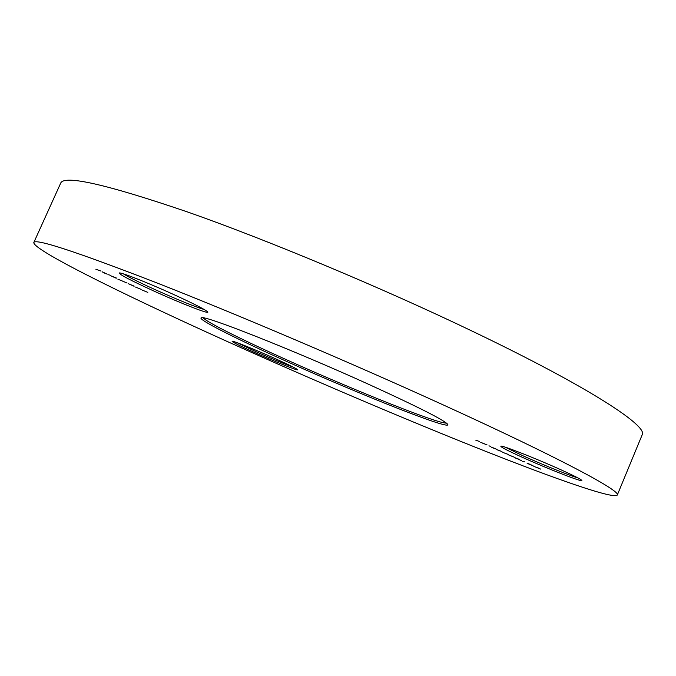 <?xml version="1.0" encoding="UTF-8"?>
<svg xmlns="http://www.w3.org/2000/svg" width="676" height="676" viewBox="0 0 676 676"><rect width="100%" height="100%" fill="white"/><g stroke="black" fill="none" stroke-linecap="round" stroke-linejoin="round"><path stroke-width="1.01" d="M287.706 361.905C236.515 338.997 195.854 318.573 201.456 317.737C203.975 314.864 292.666 349.813 368.445 384.221C417.447 406.58 443.862 419.94 447.706 424.3C452.455 431.161 361.288 395.046 287.706 361.905M203.239 317.838C206.307 322.046 243.461 340.459 288.652 360.714C355.956 391.032 438.707 424.122 446.413 423.066M255.925 353.117C240.073 345.985 232.13 342.014 232.096 341.211C232.916 340.662 254.852 349.475 274.228 358.179C288.466 364.601 296.257 368.437 297.601 369.696C299.054 371.335 276.138 362.184 255.925 353.117M236.93 342.631L256.77 352.027C272.521 359.024 284.689 364.06 293.291 367.144M155.159 291.635C131.161 280.684 119.213 274.464 119.331 272.952C121.08 272.208 147.63 282.669 172.718 294.068C193.75 303.676 205.419 309.642 207.735 311.949C209.906 314.627 181.852 303.727 155.159 291.635M123.378 273.856C129.074 277.354 140 282.771 156.164 290.105C178.827 300.237 194.908 306.735 204.414 309.6M521.864 457.094C507.22 450.444 500.223 446.794 500.865 446.135C502.048 445.154 536.769 458.784 561.384 469.989C573.848 475.659 580.642 479.123 581.766 480.357C584.233 483.078 547.408 468.696 521.864 457.094M505.183 447.157L523.148 455.877C542.346 464.589 569.564 475.566 577.929 477.932M33.8 242.549L60.663 183.196C64 174.661 106.242 184.235 187.396 211.918C268.211 240.267 382.87 288.187 474.096 332.043C589.151 387.221 648.318 426.159 642.166 434.837L617.289 495.043C613.8 499.429 556.348 479.292 485.309 451.196C413.213 422.627 327.835 386.435 248.684 351.114C138.893 302.147 32.87 250.568 33.8 242.549C35.203 238.248 75.94 251.582 155.995 282.56C235.873 313.858 350.717 362.725 443.126 404.865C559.669 457.956 621.438 491.258 617.289 495.043M103.681 272.707L107.138 274.11L103.665 272.741M116.838 278.199L110.551 275.69L116.838 278.199M134.203 286.151L128.305 283.683L134.203 286.151M142.121 290.046L147.799 292.37L142.121 290.046M480.763 442.374L487.033 444.876L480.763 442.374M492.086 447.58L496.775 449.337L492.103 447.537M501.051 451.467L503.873 452.692L501.051 451.467M508.631 454.923L514.943 457.441L508.631 454.923M518.822 459.469L521.627 460.686L518.822 459.469M527.55 463.542L532.342 465.341L527.567 463.499M533.879 466.381L540.673 469.093L533.879 466.381M531.547 465.198L534.344 466.415L531.547 465.198M524.694 461.877L522.59 461.294L524.694 461.877M514.825 457.813L519.582 459.604L514.842 457.779M508.327 454.5L502.91 452.438L508.344 454.466M497.925 449.962L501.643 451.475L497.925 449.962M488.951 445.788L490.877 446.616L488.951 445.788M479.647 441.555L475.76 440.16L479.647 441.555M135.504 287.063L141.183 289.387L135.504 287.063M117.844 279.12L127.08 283.041L117.844 279.12M107.991 274.684L109.985 275.115L107.991 274.684M95.831 269.209L100.918 271.042L95.831 269.209M538.772 468.223L536.414 467.293L538.789 468.181M530.854 464.649L527.111 463.246L530.871 464.615M518.095 458.86L514.368 457.508L518.822 459.401M518.923 459.232L518.078 458.894M510.101 455.54L513.49 456.892L510.118 455.514M499.615 450.841L496.657 449.54L499.615 450.841M495.238 448.61L491.587 447.258L495.255 448.577M482.242 443L485.605 444.335L482.258 442.966M133.696 286.092L129.023 284.005L133.696 286.092M115.985 278.115L111.278 276.011L115.985 278.115M102.059 271.811L106.487 273.805L102.084 271.752"/></g></svg>
